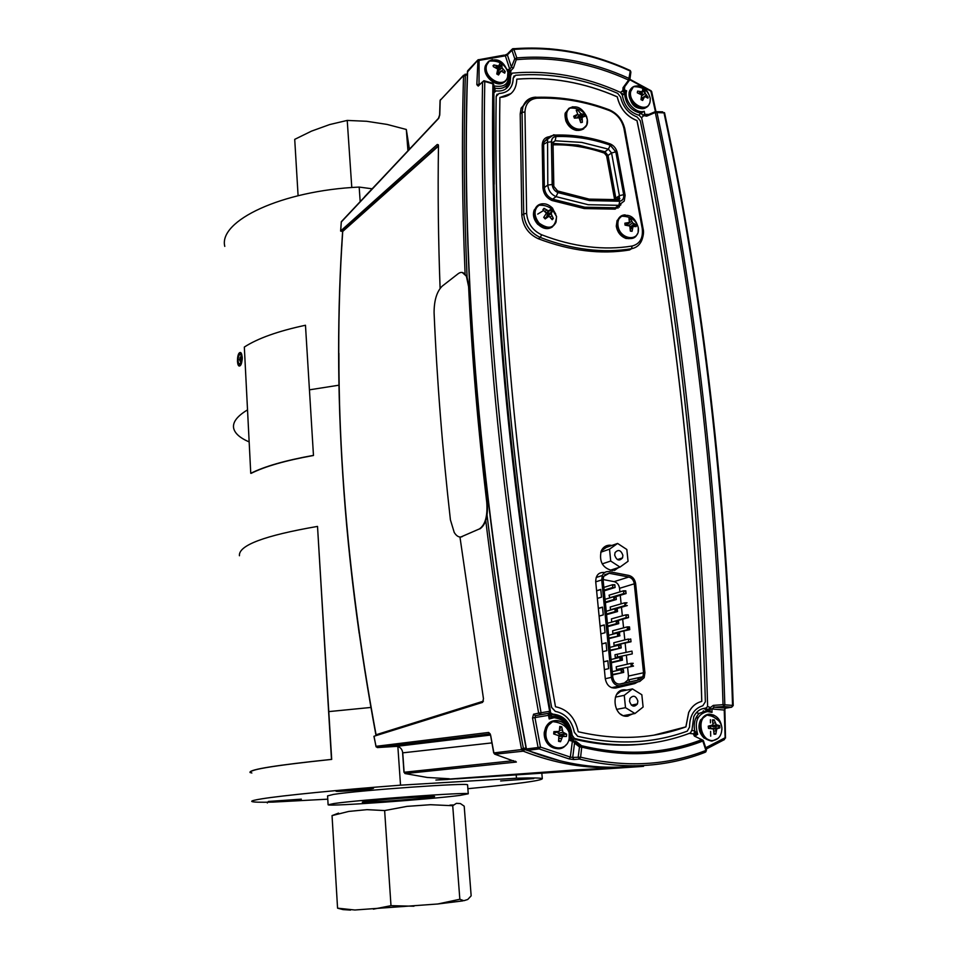 <?xml version="1.0" encoding="UTF-8"?>
<svg xmlns="http://www.w3.org/2000/svg" width="958" height="958" viewBox="0 0 958 958"><rect width="100%" height="100%" fill="white"/><g stroke="black" fill="none" stroke-linecap="round" stroke-linejoin="round"><path stroke-width="1.44" d="M339.072 385.176L309.53 389.822L339.072 385.176M233.644 428.154C232.507 422.239 237.129 416.143 247.523 409.88C237.129 416.143 232.507 422.239 233.644 428.154C234.806 433.375 239.967 437.962 249.152 441.925M372.147 188.798L359.178 187.073L360.184 201.635M359.178 187.073C281.556 190.582 218.304 220.891 224.783 246.386M239.368 365.98L240.111 365.693C242.937 360.328 242.985 355.945 240.254 352.532M241.56 357.526C241.368 362.878 240.398 364.89 238.65 363.573L238.039 360.974C238.219 355.634 239.189 353.622 240.937 354.939L241.56 357.526M237.44 361.561C238.422 351.921 239.991 350.389 242.158 356.939C241.153 366.603 239.584 368.147 237.44 361.561M370.902 707.447L328.822 711.602L370.902 707.447M467.875 788.697C517.26 783.955 542.072 780.602 542.312 778.626C540.803 777.884 532.193 777.752 516.482 778.219L400.528 785.177C339.707 789.799 281.999 795.547 261.821 798.828C254.397 800.026 251.068 800.912 251.834 801.487C253.092 802.217 260.145 802.421 272.994 802.097L327.78 799.164M268.324 801.463L301.327 799.152L268.324 801.463M500.651 780.95L533.762 778.579L500.651 780.95M337.647 790.829L336.054 791.248C336.114 791.883 364.591 789.907 371.74 788.769L373.488 788.326C373.572 787.68 344.485 789.703 337.647 790.829M334.043 803.523C359.382 799.786 469.468 791.847 468.27 793.787L460.068 795.391C430.537 799.307 329.037 806.6 328.115 804.816L334.043 803.523M328.103 804.672L327.588 795.87L333.504 794.41C358.783 790.326 468.737 782.53 467.576 784.853L467.588 785.069M366.088 801.463C384.505 798.888 452.93 794.505 429.95 797.331C411.401 799.834 345.934 804.097 366.088 801.463M516.482 778.219L516.218 775.226M400.528 785.177L397.857 746.533M267.318 802.205L267.354 802.984M604.294 625.035L600.103 626.197M602.534 607.252L598.355 608.474M600.774 589.565L596.618 590.846M606.067 642.914L601.852 643.992M607.839 660.876L603.612 661.882M639.369 679.809L624.329 683.03L627.861 680.012L628.484 676.061L643.536 672.755L642.926 676.755L639.369 679.809L620.305 684.072C616.293 684.335 613.791 682.072 612.797 677.27L603.121 580.009L603.624 576.393L609.168 573.267L604.714 574.716M619.527 685.892L639.788 681.461L644.171 677.701L644.926 672.767L635.657 583.769C634.903 579.279 632.639 576.5 628.843 575.435L609.168 571.639C606.067 571.207 603.779 572.489 602.331 575.495L601.708 579.937L611.384 677.366C612.354 682.659 615.072 685.497 619.527 685.892M629.574 679.641L629.095 680.946M600.858 633.849L605.049 632.735L604.282 624.915L600.091 626.065M599.109 616.09L603.289 614.892L602.51 607.121L598.343 608.342M597.361 598.415L601.528 597.157L600.762 589.421L596.606 590.715M602.618 651.703L606.833 650.65L606.055 642.794L601.84 643.884M604.378 669.642L608.617 668.66L607.827 660.769L603.6 661.786M615.299 609.001L627.31 605.552L624.999 605.552L624.712 602.798L610.222 607.013L610.497 609.731L611.659 609.731M610.497 609.731L624.999 605.552L625.957 603.492L624.712 602.798L627.023 602.798L625.502 603.241M632.268 653.907L615.275 657.487L632.268 653.907L631.981 651.117L615 654.721L615.275 657.487M617.527 656.937L617.311 654.685M631.981 651.117L615 654.721M617.215 610.581L617.096 609.48L616.174 609.48L616.281 610.593L617.215 610.581M615.707 609.228L617.251 608.773L617.527 611.551L615.204 611.551L616.281 610.593M606.498 614.03L615.204 611.551L614.928 608.785L616.174 609.48M614.928 608.785L606.234 611.288M617.527 611.551L606.57 614.665M622.017 658.098L621.083 658.122L621.191 659.248L622.125 659.224L622.161 657.356L622.449 660.158L611.36 662.78M621.083 658.122L619.826 657.404L622.161 657.356M611.036 659.511L619.826 657.404L620.113 660.218L611.312 662.301M609.827 647.392L618.593 645.189L618.88 647.991L620.892 646.997L621.215 647.943L610.102 650.171M618.593 645.189L620.928 645.153L621.215 647.943L610.15 650.698M620.928 645.153L618.652 645.728M616.317 599.492L616.03 596.738L616.317 599.492L605.372 602.738M605.037 599.325L613.707 596.738L613.982 599.492L614.952 597.421L613.707 596.738L616.03 596.738L614.521 597.181M613.982 599.492L605.312 602.067M628.699 641.788L631.023 641.764L630.735 638.974L631.023 641.764L614.078 645.488L628.699 641.788L628.412 639.01L613.803 642.734L614.078 645.488M630.735 638.974L628.472 639.549M625.79 590.823L625.646 591.505L623.49 590.811L625.79 590.823L626.077 593.565L625.646 591.505M615.467 596.738L626.077 593.565L623.766 593.553L623.49 590.811L609.037 595.181L609.839 597.888M624.317 591.266L623.562 591.493M623.766 593.553L609.312 597.888M624.329 683.03L619.167 684.18M619.551 588.32C618.952 584.715 617.132 582.488 614.09 581.638L628.759 577.039C631.837 577.902 633.681 580.165 634.292 583.805L619.551 588.32L619.922 591.888M643.536 672.755L634.292 583.805M620.257 595.301L621.131 603.839M621.479 607.228L622.353 615.826M622.688 619.191L623.574 627.861M623.909 631.19L624.808 639.932M625.143 643.237L626.041 652.039M626.376 655.332L627.274 664.193M627.61 667.451L628.484 676.061M626.005 615.443L628.256 614.82L628.544 617.587L626.221 617.599L625.945 614.832L628.256 614.82L628.544 617.587L616.581 620.88M626.221 617.599L613.539 621.598M625.945 614.832L611.42 618.88L611.683 621.61M632.16 664.074L633.226 663.307L630.903 663.355L616.21 666.756L616.485 669.522L633.513 666.097L632.28 665.187L631.19 666.157L630.903 663.355L632.28 665.187M633.513 666.097L616.485 669.522M607.755 626.628L618.748 623.634L618.473 620.868L618.748 623.634L616.425 623.658L617.395 621.574L616.138 620.88L607.42 623.287M607.695 626.041L616.425 623.658L616.138 620.88L618.473 620.868L616.892 621.299M621.107 670.133L623.407 669.606L623.682 672.42L612.521 674.468M612.569 674.923L623.682 672.42L622.437 671.51L621.347 672.48L621.059 669.666L612.246 671.666M608.893 638.088L619.982 635.777L608.953 638.639M617.647 635.801L617.371 633.01L608.617 635.322M617.371 633.01L619.694 632.987L617.419 633.585M614.82 584.739L615.096 587.482L612.773 587.47L612.497 584.727L614.82 584.739L612.569 585.434M615.096 587.482L604.199 590.846M612.773 587.47L604.127 590.14M612.497 584.727L603.851 587.41M627.179 626.903L612.605 630.795L612.88 633.525L627.466 629.669L627.179 626.903L629.49 626.879L627.239 627.478M629.49 626.879L629.777 629.645L615.12 632.939M612.88 633.525L615.18 633.501M621.263 668.9L619.874 669.211M622.365 668.648L621.67 668.804M603.085 579.554L614.09 581.638M628.759 577.039L609.168 573.267M629.358 627.586L628.424 627.598L628.544 628.711L629.466 628.699L629.358 627.586M619.551 633.705L618.617 633.717L618.724 634.831L619.658 634.819L619.551 633.705M614.689 555.185C616.689 560.466 619.311 561.364 622.544 557.879L622.904 555.317C620.904 550.036 618.269 549.138 615.036 552.646L614.689 555.185M620.006 567.088L628.053 561.28L626.831 549.497L617.599 543.449L609.516 549.185L610.713 561.041L620.006 567.088L610.15 570.297M617.599 543.449L606.234 547.425L601.229 550.97M609.516 549.185L600.762 552.227M610.713 561.041L602.211 563.891M629.526 701.34C631.478 706.669 634.112 707.531 637.429 703.95L637.872 701.04C635.92 695.724 633.286 694.861 629.969 698.454L629.526 701.34M634.962 713.518L643.105 707.028L641.836 694.754L632.448 688.91L624.257 695.34L625.502 707.687L634.962 713.518L623.395 715.65M632.448 688.91L620.688 691.341L616.605 694.538M624.257 695.34L615.395 697.137M620.509 714.069L622.317 715.183M625.502 707.687L616.557 709.387M713.315 719.853L712.405 719.913L713.027 724.895L708.249 726.164L708.501 728.391L713.494 729.026L714.021 734.211L715.794 734.127L716.788 728.882L719.925 727.864L719.674 725.649L716.321 724.751L714.177 719.841L713.315 719.853M712.884 740.558C701.316 741.827 696.059 719.039 706.98 715.063L709.938 714.381C716.584 714.991 720.572 719.386 721.889 727.577L721.889 727.577C721.913 735.205 718.919 739.528 712.884 740.558M701.615 719.374L704.346 716.835M718.536 725.889L718.823 727.936M712.405 728.583L718.093 727.984M713.339 728.966L716.788 728.882M719.674 725.649L713.746 726.894L717.817 725.541M713.746 726.894L711.363 726.104L716.321 724.751M712.86 721.278L714.177 719.841M713.279 723.206L715.267 722.847M708.345 726.906L711.387 725.841M708.489 728.224L711.662 728.284M714.129 733.062L715.794 734.127M714.225 731.11L716.177 730.894M566.561 735.313L566.621 734.151L562.921 732.14L561.771 726.811L559.795 726.415L559.244 731.409L553.88 731.649L553.688 733.96L558.885 735.72L558.55 741.336L560.538 741.72L562.574 736.451L566.429 736.462L566.561 735.313M545.988 732.199C546.575 727.17 548.79 723.649 552.658 721.637L552.658 721.637C560.777 719.338 566.274 723.003 569.148 732.63L569.339 736.774C568.537 754.389 543.952 749.731 545.988 732.199M559.197 738.57L561.496 738.367M558.837 740.211L560.538 741.72M559.041 736.427L562.574 736.451M564.238 735.936L560.478 735.816L563.543 736.151M560.478 735.816L559.963 734.666L566.621 734.151M559.963 734.666L558.179 733.409L562.921 732.14M560.562 734.75L564.442 733.385M559.975 728.583L561.771 726.811M559.688 730.379L562.19 729.972M555.736 732.571L559.244 731.409M553.736 733.361L557.269 731.972M558.179 733.409L557.819 731.984M504.998 72.317L505.225 71.479L502.028 67.862L501.788 64.162L500.028 63.144L498.735 65.97L493.825 64.952L493.31 66.629L497.789 69.108L496.759 73.97L498.531 74.987L501.082 71L504.722 73.155L504.998 72.317M486.712 64.964L489.251 61.108C497.813 57.66 504.016 61.348 507.872 72.173L507.596 76.915C504.339 89.98 482.317 77.49 486.712 64.964M504.734 81.526C497.873 89.357 481.575 76.173 485.383 65.803L485.419 65.683C488.939 58.989 494.448 58.378 501.956 63.839M496.807 73.862L501.082 71M496.974 74.089L499.837 72.209M503.405 71.934L505.225 71.479M499.154 73.73L499.334 72.868M501.681 66.114L497.932 68.748L501.788 64.162M495.777 67.479L497.669 67.3L498.447 65.946M499.729 65L497.046 68.377M496.903 68.246L498.735 65.97M493.753 66.761L493.825 64.952M495.454 67.359L496.855 65.839L498.076 66.581M498.89 72.389L497.861 71.251L502.028 67.862M501.621 71.108L503.273 69.515M648.087 97.297L645.249 93.321L644.518 89.657L642.878 88.819L642.183 91.776L637.585 91.118L637.298 92.806L641.644 94.902L640.986 99.644L642.638 100.47L644.71 96.447L647.907 98.147L648.087 97.297M630.699 91.489L633.442 86.711C641.573 83.945 647.177 87.861 650.254 98.458L650.147 101.273C648.482 114.253 627.981 104.051 630.699 91.489M643.321 91.07L645.213 93.345M646.195 95.022L647.129 97.429M641.477 98.171L644.71 96.447M641.153 99.165L643.692 97.728M643.536 98.171L642.662 98.686L643.381 98.614M641.896 91.764L640.088 93.609L641.141 91.764M640.746 94.112L644.518 89.669M640.291 93.74L642.183 91.776M637.345 92.818L637.585 91.118M638.926 93.237L640.483 91.788M641.776 95.836L645.249 93.321M644.183 96.722L646.458 94.794M528.253 99.991L521.128 108.146L520.206 113.93L521.811 215.239C522.936 226.292 528.445 234.135 538.348 238.77C570.537 250.96 600.929 254.696 629.538 249.978L631.573 248.709C617.491 251.044 602.726 251.295 587.266 249.451C571.806 247.571 556.143 243.572 540.264 237.44C530.349 232.782 524.828 224.926 523.703 213.862L522.062 112.373L522.984 106.589C525.176 100.734 529.355 97.584 535.534 97.165L535.271 97.381M577.758 114.253L578.955 115.343M548.862 213.562L547.964 212.436M584.512 115.367L584.129 114.421L580.811 113.703L577.83 109.954L576.213 110.23L577.794 114.218L573.698 116.217L574.405 118.145L579.099 117.798L580.728 122.6L582.344 122.313L582.117 117.271L584.835 116.337L584.512 115.367M567.435 119.714C565.843 114.709 566.573 110.853 569.639 108.134L569.639 108.134C576.417 104.985 582.057 107.739 586.559 116.385L587.338 119.618C589.362 132.276 571.591 132.467 567.435 119.714M577.003 110.074L578.704 111.08M582.129 114.529L582.668 115.343M574.321 117.918L577.794 114.218M574.632 115.894L574.644 117.271M574.249 117.702L576.488 115.307M578.728 117.714L584.129 114.421M579.518 118.409L583.135 116.409M579.674 118.66L582.117 117.271M580.356 120.253L581.985 119.175M580.668 122.109L582.344 122.313M577.315 117.427L580.811 113.703M579.123 117.571L582.368 114.289M551.784 209.934L551.042 209.179L548.503 210.916L544.024 208.353L542.887 209.622L546.383 213.287L543.737 217.358L545.186 218.927L549.078 216.209L552.203 219.729L553.329 218.448L551.185 213.838L552.479 210.736L551.784 209.934M539.162 223.154C533.917 216.197 533.702 210.245 538.492 205.323L538.492 205.323C543.054 202.581 547.736 203.527 552.55 208.161L556.562 216.544C555.281 228.076 549.473 230.279 539.162 223.154M550.215 210.137L551.664 212.005M544.635 218.316L546.97 217.25M544.527 218.208L547.389 216.831M550.275 216.951L551.892 215.801M551.473 218.46L553.329 218.448M546.97 217.035L546.707 216.448L551.185 213.838M546.707 216.448L547.617 214.197L551.497 212.221M546.252 213.035L548.503 210.916M549.904 210.497L546.192 213.897M543.641 210.137L544.024 208.353M545.162 211.311L546.659 210.113M636.1 225.621L635.968 224.663L632.639 222.843L630.699 218.735L628.975 218.508L629.43 222.412L624.856 223.19L625.059 225.142L629.825 226.052L630.34 231.082L632.076 231.297L633.034 226.471L636.172 226.603L636.1 225.621M617.946 225.082C617.623 221.142 618.748 218.196 621.299 216.221L621.299 216.221C629.514 213.359 635.19 217.203 638.315 227.753L638.327 227.92C640.291 242.613 619.06 239.787 617.946 225.082M628.999 218.568L631.454 220.496M630.484 229.19L632.424 228.196M630.364 230.842L632.076 231.297M630.412 227.621L633.034 226.471M635.968 224.663L630.52 226.759L634.1 223.873M628.771 225.525L632.639 222.843M626.472 225.154L631.657 221.13M626.316 224.376L626.113 225.142M625.442 225.142L627.837 223.046M627.933 225.19L627.49 224.208M341.898 221.094L341.252 222.328M375.967 746.414L377.332 747.563L396.361 746.39C399.941 746.653 402.073 748.785 402.743 752.772L404.096 772.208L404.959 773.513M526.553 749.395L524.445 749.791L523.272 751.18L494.903 754.221L516.362 762.053L405.15 773.573L427.28 777.465L449.278 778.746M487.059 515.164C496.244 591.098 508.351 668.852 523.403 748.438L523.763 749.276L522.601 750.928L521.559 749.563L523.763 749.276L560.658 760.999M618.006 208.185L617.647 206.198M619.383 207.108L619.036 205.192M616.269 199.923L618.904 199.671L619.886 198.581L619.251 197.719L617.922 199.156L617.503 196.941M439.734 115.2L438.441 118.612L341.276 222.005L340.701 230.926L437.255 144.49L438.309 144.778L438.477 146.035C437.746 192.067 438.285 239.5 440.105 288.346M440.189 100.937L439.77 114.613M439.051 117.654L438.441 118.612M374.039 736.307L375.955 746.33L488.628 732.463L490.688 735.505L493.885 752.904L521.559 749.563L521.427 748.797C506.746 671.007 494.855 594.942 485.766 520.625M377.332 747.563L490.173 733.888L488.628 732.463M493.885 752.892L494.544 754.018M515.38 761.191L516.362 762.053M521.427 748.797L526.026 747.935M559.867 735.792L558.921 735.888M404.096 772.268L513.62 760.676M402.743 752.844L491.861 742.905M376.039 735.624C342.928 557.616 331.791 389.439 342.641 231.07L341.838 246.218M338.916 353.298C338.785 443.59 345.551 536.971 359.202 633.43M366.758 682.527L376.147 735.588M374.027 736.247L482.593 702.37L483.467 698.741L459.96 537.031M342.736 230.914L438.453 145.484M340.701 230.926L342.605 231.692M364.639 196.713L382.493 177.889M467.384 73.922L465.325 75.742L463.54 76.125L463.588 75.191L440.213 100.315L463.54 75.514L465.384 75.371L467.396 73.61M440.884 99.357L440.261 100.003M465.384 75.371L465.325 75.742C463.421 139.892 464.007 206.964 467.085 276.97M621.574 93.261L623.79 94.399L621.646 93.357M499.956 69.551L499.07 69.611M707.83 711.555L707.782 709.303M564.094 720.548L565.076 720.308M537.701 214.113L543.569 210.521M563.615 720.141L564.681 719.889M606.737 545.653L609.492 546.288M616.916 568.094L615.97 569.363M664.577 112.888L655.296 112.505L655.727 111.415L656.901 112.182C695.724 294.238 718.356 491.729 724.823 704.681L723.877 706.513L714.141 707.22L711.938 708.932L712.01 712.393L703.567 708.525L705.543 708.178C700.418 708.573 696.502 711.351 693.808 716.524L691.999 729.756L690.514 732.918C654.613 746.653 615.922 748.497 574.465 738.438L572.189 735.313C570.369 722.236 563.879 715.171 552.718 714.117L550.179 712.489M702.968 708.573L703.567 708.525L702.968 708.573M692.035 730.439L694.825 730.99L697.687 734.331L689.257 733.397M493.717 85.873C506.004 88.088 510.59 82.651 507.453 69.563L509.776 69.287L508.938 72.078L507.453 69.563L510.854 70.676L510.734 74.317M510.854 70.676L513.428 67.982L511.392 67.084L514.769 58.761L516.841 57.923C554.694 54.75 592.164 61.611 629.262 78.508L629.885 79.466L628.616 80.065L630.268 71.036C591.972 53.48 553.233 46.283 514.039 49.433L511.967 50.283L511.919 49.397L507.968 53.373M526.409 748.928L527.463 750.318L539.138 748.916L569.148 758.94L573.914 759.538L572.704 757.431L570.333 757.083L572.369 741.217L569.711 740.486L571.016 736.714C569.986 724.152 564.142 717.326 553.473 716.225L551.449 717.003L549.197 715.219L549.078 713.782L550.922 714.464L552.155 716.345L549.126 714.153M703.376 740.678L702.837 741.037L701.783 739.66L703.016 740.259M725.134 737.935L724.236 710.046L710.92 708.884L710.405 707.543L713.303 705.387L723.039 704.669C716.644 491.849 694.059 294.453 655.296 112.505L646.686 116.157L647.237 115.08M638.83 115.247L640.842 113.2L643.525 115.846L641.597 117.678M629.454 80.209L624.101 87.489L623.035 87.657L622.856 90.663L624.065 90.663L625.346 92.782L622.377 95.357M623.921 87.777L624.065 90.663L626.616 90.842L625.346 92.782M493.741 84.555C490.436 273.114 509.333 481.994 550.431 711.183L550.431 711.183C509.333 482.09 490.436 273.222 493.729 84.591L492.22 83.047M550.455 711.734L549.629 711.315C508.482 481.85 489.586 272.683 492.915 83.825L484.772 81.49C481.12 271.353 499.884 481.766 541.066 712.716L540.48 714.644L535.402 715.674L549.042 713.243L549.629 711.315L538.647 713.147L540.48 714.644L549.042 713.243L549.688 711.974M623.035 87.657L628.616 80.065C610.426 71.79 591.888 65.874 572.992 62.342C554.095 58.833 535.366 57.935 516.817 59.659L514.769 58.761L511.967 50.283L507.381 54.893L507.333 54.007L504.95 55.145L505.357 55.827L507.381 54.893L511.392 67.084L509.776 69.287L505.357 55.827L477.395 60.713L467.6 71.802M504.064 55.121L479.048 59.671L479.036 84.352L476.844 84.675L477.958 59.887M551.449 717.003L549.173 718.979L548.503 715.327L534.935 717.566L535.402 715.674L533.582 714.189L532.54 718.009L538.085 747.539L540.48 747.096L539.138 748.916L538.085 747.539L526.421 748.952C480.437 499.417 460.834 273.473 467.624 71.096L468.294 70.114M493.681 88.651L495.202 88.208L494.759 91.094M509.249 72.976L510.854 70.88M509.273 80.556L505.872 88.843M493.705 86.543L495.202 88.208C503.669 89.597 508.494 86.136 509.692 77.838L508.938 72.078M493.693 87.537L494.388 87.19M492.843 83.262L493.729 84.436M500.579 69.048L499.417 67.707M467.672 70.784L477.443 60.39L479.048 59.671L478.15 59.695M476.844 84.675L478.234 86.112L479.096 84.951M479 85.046L483.862 80.723M533.582 714.189L538.647 713.147C497.525 482.161 478.832 271.725 482.569 81.813L484.604 80.855L484.772 81.49L482.569 81.813L478.234 86.112M578.213 757L579.446 759.071C601.672 764.544 623.466 766.663 644.83 765.418C666.157 764.113 686.347 759.694 705.387 752.186L705.902 750.425L702.837 741.037C665.511 755.527 625.191 757.574 581.889 747.168L579.482 746.941L574.537 743.037L576.572 741.803L572.321 740.235L570.848 737.864M573.914 759.538L579.446 759.071L580.62 757.191C625.55 767.849 667.319 765.598 705.902 750.425L706.489 750.126L703.411 740.75L702.106 739.875C665.044 754.389 624.939 756.485 581.817 746.138L580.62 757.191L572.704 757.431L574.537 743.037L572.321 740.235L569.711 740.486C570.836 727.086 565.639 719.494 554.131 717.698L549.173 718.979L549.197 715.219L548.503 715.327L548.132 713.518M563.172 734.487L563.088 733.864M578.213 756.964L579.482 746.941L581.53 745.695C624.58 756.054 664.672 754.042 701.783 739.66L694.346 736.067L693.592 734.391L694.825 730.99M572.644 740.283L579.973 746.174L581.53 745.695L576.572 741.803M550.922 714.464C556.239 714.44 560.861 716.68 564.801 721.194M570.932 737.492L573.279 740.091L571.016 737.037M572.633 738.75C600.067 745.587 626.64 746.977 652.362 742.893M695.568 736.666L694.346 736.067M706.142 749.084L724.476 739.564L724.847 737.9L705.711 747.755M712.01 712.393L707.375 711.566C697.388 714.105 694.155 721.697 697.687 734.331L694.993 736.043M706.214 750.294L705.938 751.743M628.699 766.556L623.826 766.891C592.164 768.735 560.047 763.215 527.463 750.318L527.056 750.066M681.928 747.767L683.162 745.767M695.783 718.249L698.418 717.111M702.238 713.171L703.4 710.776M500.208 69.347L497.849 70.078M641.153 99.716L643.656 97.824M655.404 111.559L650.745 90.579M629.921 79.227L630.891 72.006L630.244 70.521C591.852 52.906 552.994 45.661 513.656 48.762L516.841 57.923L513.428 67.982M620.437 92.375L622.856 90.663L624.664 93.788M624.592 93.884C625.813 104.554 631.226 110.984 640.842 113.2L644.243 111.308L644.854 114.253L646.686 115.319L655.272 111.655L662.673 111.847M643.273 94.746L641.74 92.938M629.777 79.742L651.668 91.609M647.321 114.996L646.243 115.188M646.686 116.157L643.752 115.619L643.944 114.349L648.638 114.433M732.834 705.711L732.559 705.399C725.805 492.304 702.944 294.681 663.954 112.541L664.541 112.745C703.555 294.908 726.439 492.508 733.217 705.567L731.601 707.22L732.559 705.399L723.039 704.669L723.877 706.513L731.601 707.22L725.29 708.237L724.236 710.046L724.895 710.213L725.505 738.067M725.793 708.154L714.141 707.22L713.303 705.387M707.495 706.441L710.405 707.543M710.117 707.423L707.83 710.177L699.053 713.482L696.43 712.62M695.795 731.96L694.909 734.343L695.939 736.846M715.722 730.942L715.973 728.894M715.961 727.96L715.746 726.475M635.968 682.312L633.861 683.761L636.926 682.096M638.1 679.006L637.8 679.761M639.046 678.803L638.735 679.557M606.258 545.844L610.953 545.773L606.258 545.844M605.815 546.036L610.042 546.084M618.365 567.627L614.701 570.297L618.365 567.627M617.455 567.914L614.222 570.405M622.389 690.071L625.981 690.239M621.922 690.203L625.047 690.443M631.753 714.105L627.825 716.165M630.807 714.285L627.346 716.213M619.287 567.328L612.354 570.585C602.726 568.178 599.001 561.675 601.169 551.09C602.977 547.222 605.839 545.258 609.779 545.186L611.863 545.449M499.884 97.429C497.142 281.413 515.679 484.52 555.496 706.741C567.591 709.339 575.171 717.674 578.213 731.744C616.545 740.642 652.446 739.013 685.928 726.871L688.73 712.441C691.76 706.477 696.107 702.813 701.795 701.424C696.083 492.963 674.492 299.339 637.022 120.576C626.64 116.421 620.054 108.493 617.287 96.818C584.057 82.352 550.563 76.46 516.817 79.143C516.338 90.639 510.698 96.722 499.884 97.429M702.801 705.759L705.363 701.771C699.52 493.226 677.833 299.555 640.279 120.732L637.094 116.984C628.424 113.499 622.928 106.877 620.604 97.129L617.706 93.357C583.949 78.628 549.916 72.592 515.608 75.275L513.189 78.221C512.781 87.837 508.051 92.926 498.998 93.489L496.208 96.387C493.322 280.838 511.8 484.497 551.628 707.387L555.341 711.351C565.483 713.506 571.818 720.488 574.369 732.283L577.698 736.295C616.712 745.276 653.236 743.564 687.269 731.158L689.544 727.062C689.664 715.602 694.083 708.501 702.801 705.759M637.022 120.576L636.962 120.612C626.58 116.457 620.006 108.541 617.239 96.866C584.021 82.412 550.551 76.52 516.817 79.191M701.795 701.424L701.735 701.436C696.023 492.987 674.432 299.375 636.962 120.612M653.787 735.181L685.868 726.883L688.658 712.453C691.688 706.489 696.047 702.825 701.735 701.436M511.033 93.561L499.884 97.477M632.699 713.938L627.059 716.237C613 717.434 610.246 689.532 624.388 689.784L626.927 690.047M637.896 681.88L634.807 683.557L615.743 688.012C610.138 688.431 606.642 685.305 605.264 678.611L595.72 581.781C595.792 575.267 598.618 572.166 604.199 572.465M549.533 713.075L551.82 714.297C562.969 715.339 569.459 722.404 571.267 735.469L572.189 735.313M493.633 93.034L496.136 90.878C503.082 91.669 507.74 89.01 510.123 82.891L510.698 75.466L512.279 73.131C548.635 69.874 584.667 76.269 620.377 92.339L622.365 95.213C624.053 105.811 629.669 112.505 639.178 115.307L641.656 117.93C679.821 298.573 701.807 494.4 707.603 705.423L707.291 706.992L705.543 708.178M506.291 88.519L509.345 83.585L509.907 76.161L510.698 75.466M705.244 708.202L704.549 708.357M494.208 184.199L493.885 92.818M497.118 94.171L496.16 96.435C493.274 280.874 511.74 484.52 551.569 707.399L555.281 711.363C565.424 713.518 571.758 720.5 574.309 732.295L577.638 736.295C616.653 745.288 653.164 743.576 687.197 731.17M514.087 75.921L513.141 78.257C513.177 83.31 511.596 87.298 508.387 90.244M438.477 146.131L342.724 231.441C331.947 389.463 343.06 557.233 376.075 734.762L483.431 701.148M559.568 771.573L555.412 771.849L559.568 771.573M584.117 769.909L554.215 771.897M456.798 778.854L641.836 766.484L584.296 769.897M643.548 766.34L574.884 769.933L435.89 780.04L561.113 771.202M447.913 779.477L435.89 780.04M552.239 772.04L447.901 779.381M550.12 772.052L552.97 771.849L550.12 772.052M584.105 769.789L574.908 770.328M518.841 774.555L522.637 774.327L518.841 774.555M516.757 774.747L512.817 774.986L516.745 774.639M512.051 775.07L513.26 774.89M512.554 774.938L513.32 774.974M536.312 773.369L528.014 773.872L536.312 773.369M541.066 773.034L535.39 773.393L541.066 773.034M529.499 773.741L528.457 773.813M534.133 773.417L533.079 773.489M531.81 773.585L530.768 773.657M527.379 773.896L526.744 773.932M541.689 772.89L540.216 772.986M536.3 773.262L535.235 773.345M538.827 773.094L537.713 773.166M522.601 774.232L522.002 774.268M525.164 774.052L524.517 774.1M505.62 775.525L501.118 775.8L505.62 775.525M552.982 771.968L550.131 772.16L552.982 771.968M555.508 771.861L552.67 772.064L555.508 771.861M526.708 774.016L534.157 773.525L526.708 774.016M529.69 773.836L527.798 773.944L529.69 773.836M527.259 773.968L525.93 774.052L527.259 773.968M508.674 775.309L505.273 775.513L508.674 775.309M527.139 774.016L523.571 774.232L527.139 774.016M524.852 774.16L526.481 774.052L524.852 774.16M499.789 775.932L495.31 776.208L499.789 775.932M516.913 774.711L513.859 774.914L516.913 774.711M521.356 774.387L524.912 774.172L521.356 774.387M313.266 455.409C285.34 460.439 264.504 466.414 250.757 473.324L251.152 473.348C264.863 466.462 285.64 460.499 313.47 455.493L305.47 325.253C278.107 331.097 257.738 338.366 244.326 347.059L250.757 473.324M305.47 325.253L313.47 455.493M239.428 555.748C238.41 545.365 264.432 535.582 317.517 526.409L331.696 759.395C271.27 765.777 244.649 770.304 251.846 773.01M250.433 772.711L249.978 772.388C249.272 769.478 276.443 765.143 331.48 759.395L331.696 759.395M317.517 526.409L331.48 759.395M460.75 537.031L479.359 528.948C485.251 524.912 487.718 516.111 486.76 502.519C478.006 428.202 471.947 356.256 468.606 286.682L466.474 276.611C464.271 272.288 461.528 271.318 458.223 273.677L442.189 286.155C436.812 291.519 434.118 300.357 434.082 312.643C436.932 379.548 442.368 448.631 450.416 519.883L454.248 532.504C456.691 536.396 459.373 537.773 462.307 536.624M479.359 528.948L479.85 528.924C485.742 524.9 488.209 516.099 487.263 502.507C478.497 428.214 472.438 356.292 469.085 286.741L466.953 276.67L462.235 272.467M239.859 354.28L240.937 354.939C242.015 358.951 241.608 362.052 239.716 364.232L238.65 363.573C237.584 359.585 237.979 356.484 239.859 354.28M239.704 365.932C236.626 367.261 236.818 353.346 239.883 352.592C242.973 351.167 242.781 365.238 239.704 365.932M298.094 195.707L294.717 139.365L311.518 131.126L329.672 124.564L347.227 120.421L366.651 121.283L387.08 124.42L406.312 129.474L409.425 149.232M406.312 129.474L407.952 150.801M347.227 120.421L351.79 187.54M462.702 900.903L437.758 903.993L459.84 899.263L452.727 805.726L456.391 803.343L460.367 803.546L464.199 806.181L471.156 895.826L467.755 899.478L463.852 900.712L459.84 899.263M342.82 909.549L337.563 908.172L354.867 910.004L437.758 903.993M350.52 910.088L343.132 909.597M413.94 906.22L390.984 905.669L373.357 909.166M390.984 905.669L384.637 810.564L406.97 806.373L430.513 804.708L452.727 805.726M453.146 804.983L449.913 805.127M337.563 908.172L332.043 815.605L348.772 811.426L366.95 809.654L384.637 810.564M338.509 813.126L332.043 815.605M620.521 685.784L611.563 687.676M605.276 678.731L611.384 677.366M601.708 579.937L595.732 581.841M718.141 738.331L712.381 740.965C702.166 738.57 698.514 731.493 701.424 719.745C703.244 716.261 705.89 714.393 709.363 714.141M711.543 741.085C701.328 738.69 697.675 731.625 700.585 719.889L707.866 714.333M710.177 714.369L718.596 720.691M709.507 714.141L713.866 715.123M566.142 744.749C559.161 754.425 543.557 745.168 545.21 732.223L546.371 727.505C550.072 720.703 555.269 718.871 561.963 722.033M559.221 748.713C549.94 748.809 545.018 743.348 544.455 732.367L545.617 727.649C548.12 722.524 551.94 720.2 557.089 720.691M507.357 77.694L507.357 77.694C503.74 90.747 481.563 77.873 486.029 65.204L488.46 61.384L492.424 59.588M649.38 103.656C645.632 114.469 627.382 103.32 629.993 91.717L630.412 90.136L629.705 90.687C632.627 85.238 637.202 84.579 643.453 88.723M646.698 106.973C640.495 113.092 627.083 101.811 629.286 92.267L629.705 90.687L629.119 92.459C629.801 102.386 633.525 107.715 640.291 108.446M556.79 190.762L589.134 199.12L618.904 199.671L619.694 201.132L589.541 200.485L557.963 192.51C554.55 190.965 552.646 188.295 552.275 184.511L551.497 141.796C551.652 138.611 553.161 136.862 556.011 136.551C574.07 135.952 592.14 138.814 610.246 145.161L608.414 149.161L581.757 142.407L555.161 140.79L552.91 142.634M553.029 143.449L578.393 145.077L604.965 151.783L604.354 153.112C587.242 147.161 570.13 144.407 553.041 144.85M557.951 192.606L556.035 196.641C551.09 194.414 548.347 190.558 547.808 185.074L552.179 184.487C552.562 188.331 554.49 191.037 557.951 192.606L589.553 200.581L619.73 201.24L618.868 205.323L588.176 204.713L556.035 196.641L552.658 199.18L584.751 207.203L615.407 207.778L620.844 203.431M548.97 137.449L544.156 141.784L543.653 144.921L544.372 187.529L547.808 185.074L547.557 139.233L552.886 135.317M620.928 204.761L615.12 209.131L584.296 208.569L552.024 200.509L552.658 199.18C547.677 196.941 544.91 193.049 544.372 187.529L542.923 187.72L542.216 145.113C542.444 140.215 544.719 137.425 549.066 136.755M538.348 238.77L540.264 237.44L541.629 234.77C557.352 240.865 572.872 244.853 588.2 246.721C603.516 248.565 618.161 248.338 632.112 246.026C639.872 243.991 643.249 238.183 642.243 228.579L623.933 128.336C621.802 119.81 616.928 113.87 609.3 110.529L608.462 109.499M643.129 229.022L643.105 228.878C643.944 231.644 643.525 235.393 641.848 240.123C639.86 244.913 636.435 247.775 631.573 248.709L632.112 246.026M571.986 99.668L573.1 99.86M616.641 199.408L619.251 197.719L619.407 195.683L611.563 152.969L608.414 149.161L604.965 151.783L608.031 155.471L606.618 155.843L604.354 153.112M610.246 145.161L615.802 151.867L611.563 152.969L608.031 155.471L615.814 198.055L614.401 198.402L606.618 155.843M614.365 199.599L614.401 198.402M615.802 151.867L623.682 194.654L619.407 195.683L615.814 198.055L615.826 199.48M521.811 215.239L523.703 213.862L526.637 213.43C527.666 223.442 532.66 230.555 541.629 234.77M520.206 113.93L522.062 112.373L524.948 111.978L526.637 213.43M624.808 128.827L643.105 228.878L642.243 228.579M609.3 110.529C585.326 101.524 561.268 97.429 537.127 98.207L536.672 97.297C560.957 96.566 585.146 100.722 609.228 109.787C617.263 113.331 622.437 119.606 624.772 128.635L623.933 128.336M521.128 108.146L522.984 106.589C527.199 99.907 531.762 96.806 536.672 97.297L535.534 97.165M537.127 98.207C529.523 99.009 525.463 103.596 524.948 111.978M552.024 200.509C546.551 198.055 543.521 193.791 542.923 187.72M542.216 145.113L547.054 142.335L551.401 141.772L552.179 184.487M615.12 209.131L615.407 207.778L624.257 201.012L625.119 195.348M581.159 136.503L593.265 138.946M619.73 201.24C622.832 200.605 624.173 198.414 623.766 194.654L615.886 151.867L617.239 152.597M608.869 143.46L610.126 143.892L610.258 145.065C592.14 138.718 574.058 135.844 555.987 136.455C553.089 136.766 551.557 138.539 551.401 141.772M615.886 151.867L610.258 145.065M553.604 134.767L555.305 135.054L555.987 136.455M623.766 194.654L625.071 195.109L617.18 152.322C616.078 148.25 613.719 145.448 610.126 143.892C591.852 137.461 573.579 134.515 555.305 135.054C547.593 136.299 550.06 137.162 547.557 139.233L544.156 141.784L548.551 137.365M623.682 194.654C624.077 198.354 622.748 200.509 619.694 201.132M552.275 184.511L557.891 191.277L557.963 192.51M556.011 136.551L555.161 140.79L552.802 142.491M551.497 141.796L552.946 142.694M553.029 143.005L553.808 185.66M586.631 125.031C580.332 132.863 573.71 131.222 566.753 120.109L566.681 111.296L568.92 108.314L572.908 106.733M583.733 128.839C576.8 132.503 570.908 129.773 566.058 120.648L565.747 112.457L570.19 107.763M555.808 222.663C551.7 229.549 545.94 229.884 538.552 223.669C534.708 219.131 533.486 214.412 534.899 209.515C536.312 205.898 538.911 203.982 542.719 203.767M552.371 226.926C547.725 229.872 542.887 228.95 537.857 224.16C534.013 219.621 532.804 214.915 534.205 210.006L539.474 204.701M552.526 208.593L555.676 213.969M637.238 234.051C633.513 243.476 617.97 236.806 617.215 225.358L617.826 220.053C619.215 216.724 621.658 214.999 625.143 214.867M633.945 237.668C625.538 240.638 619.718 236.698 616.497 225.837L617.096 220.532L622.257 215.646M622.987 766.939L618.233 767.274C587.026 769.094 555.377 763.73 523.272 751.18M572.86 741.42L575.542 741.157M580.764 740.654L583.015 740.426M396.361 746.39L490.448 735.073M438.297 144.754L437.255 144.49M464.87 74.353L465.48 74.197M465.097 273.892C462.163 205.144 461.648 139.221 463.54 76.125M694.718 730.918C693.4 723.721 694.837 717.913 699.053 713.482L707.016 710.525L709.219 710.704M484.029 80.747L492.831 83.214M724.523 710.345L725.386 708.225M624.772 86.579L624.341 89.765L626.616 90.842C623.598 100.446 635.417 114.134 644.243 111.308M495.645 67.431L497.705 67.24M623.802 92.016L622.125 91.166M493.801 65.551L493.035 65.635M532.54 718.009L534.935 717.566L540.48 747.096L570.333 757.083L569.148 758.94M550.443 711.195L549.653 711.435M707.914 710.165L707.938 711.555M710.692 736.163L710.608 731.373M710.549 728.26L710.513 726.14M710.441 722.835L710.381 719.709M710.189 711.195L710.094 707.495M641.872 113.99L641.609 112.781M513.536 48.654L549.425 48.702M512.781 48.702L511.943 49.373M551.82 714.297L552.718 714.117M239.979 357.597L240.889 362.675L239.464 359.489L241.356 356.101L239.979 357.597M238.65 363.573L240.362 363.705L238.65 363.573M468.27 793.787L467.576 784.853M542.312 778.626L541.845 773.441M602.331 575.495L596.175 577.482M627.861 680.012L642.926 676.755M617.431 559.58L622.544 557.879M631.358 705.124L637.429 703.95M721.913 729.768L721.889 727.577C721.003 722.224 717.458 718.38 711.267 716.033L706.98 715.063L700.585 719.889C697.592 726.595 698.789 732.702 704.19 738.211M569.16 738.175L569.148 732.63C566.741 726.14 561.244 722.476 552.658 721.637L545.617 727.649L544.252 732.439C543.94 737.097 545.306 741.145 548.371 744.594M507.62 76.987L507.872 72.173C504.938 64.018 498.723 60.342 489.251 61.108L485.419 65.683M650.159 101.297L650.254 98.458C648.267 90.411 642.674 86.495 633.442 86.711L630.412 90.136M650.111 101.536L649.931 102.243M586.751 124.72L587.338 119.618L585.925 115.738C582.368 110.11 576.932 107.571 569.639 108.134L565.747 112.457C564.729 113.116 564.765 115.93 565.855 120.888M576.381 130.408C571.591 129.27 568.094 126.145 565.903 121.019M556.071 222.005L556.562 216.544L552.155 209.359C548.347 206.186 543.785 204.832 538.492 205.323L534.205 210.006C532.54 214.808 533.678 219.526 537.618 224.184M543.569 228.016L537.689 224.268M638.124 231.68L638.291 227.681C636.124 220.017 630.46 216.197 621.299 216.221L617.096 220.532L616.281 226.1M626.233 238.542C620.724 236.506 617.407 232.387 616.281 226.172M440.069 100.602L439.626 114.9L438.489 118.289L341.323 221.705L340.605 231.07M493.705 752.928L490.46 734.606M572.716 737.109L570.968 737.277M402.611 752.82L403.965 772.256M373.931 736.307L376.147 746.893M465.732 74.341L466.821 74.077M551.712 716.788L553.808 716.596C564.37 717.865 570.106 724.607 571.028 736.834M526.217 748.976C480.269 499.645 460.678 273.796 467.456 71.419M509.105 72.521L509.692 77.838M651.093 90.782L629.921 79.31M655.919 111.427L651.632 91.465M708.752 709.686L704.908 708.225M694.346 734.463L694.957 735.924M509.345 83.585L510.123 82.891"/></g></svg>
